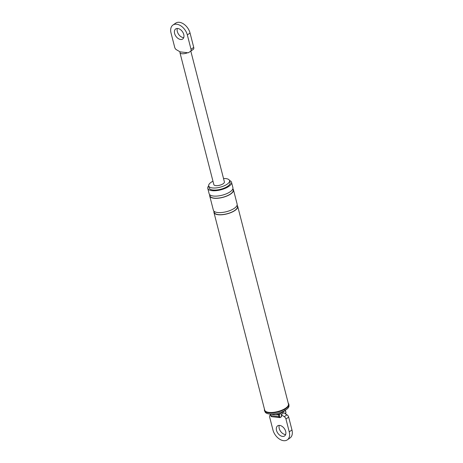 <?xml version="1.0" encoding="UTF-8"?>
<svg xmlns="http://www.w3.org/2000/svg" width="463" height="463" viewBox="0 0 463 463"><rect width="100%" height="100%" fill="white"/><g stroke="black" fill="none" stroke-linecap="round" stroke-linejoin="round"><path stroke-width="0.69" d="M264.506 409.35A12.599 4.769 -14.4 0 0 264.57 410.826L265.114 411.983A12.362 4.676 -14.4 0 0 268.881 413.91A12.362 4.676 -14.4 0 0 286.209 409.657A12.362 4.676 -14.4 0 0 286.62 409.361L279.253 414.588L278.367 414.13A6.766 2.558 -14.4 0 0 279.328 413.853L281.18 413.245M279.253 414.588L279.571 416.596A1.157 0.764 96.6 0 0 280.561 417.134L281.62 416.393L281.163 414.622L283.883 412.73L286.979 414.802L284.259 416.694L281.163 414.622M212.963 181.212A10.765 4.074 -14.4 0 0 211.07 182.329A10.765 4.074 -14.4 0 0 208.691 185.935A10.765 4.074 -14.4 0 0 216.03 187.932A10.765 4.074 -14.4 0 0 227.159 184.187A10.765 4.074 -14.4 0 0 229.538 180.582A10.765 4.074 -14.4 0 0 223.519 178.498M208.674 185.854A12.258 4.642 -14.4 0 0 207.771 188.383A12.258 4.642 -14.4 0 0 216.134 190.658A12.258 4.642 -14.4 0 0 228.809 186.392A12.258 4.642 -14.4 0 0 231.523 182.283A12.258 4.642 -14.4 0 0 229.515 180.506M208.691 185.935L209.224 188.013A10.765 4.074 -14.4 0 0 216.562 190.004A10.765 4.074 -14.4 0 0 227.692 186.259A10.765 4.074 -14.4 0 0 230.07 182.659L229.538 180.582M207.771 188.383L209.149 193.76A12.258 4.642 -14.4 0 0 217.512 196.028A12.258 4.642 -14.4 0 0 230.192 191.763A12.258 4.642 -14.4 0 0 232.901 187.66L231.523 182.283M209.797 194.761A12.258 4.642 -14.4 0 0 209.716 195.953A12.258 4.642 -14.4 0 0 218.079 198.228A12.258 4.642 -14.4 0 0 230.753 193.962A12.258 4.642 -14.4 0 0 233.468 189.859A12.258 4.642 -14.4 0 0 232.825 188.852M209.716 195.953L213.385 210.243A12.258 4.642 -14.4 0 0 221.742 212.517A12.258 4.642 -14.4 0 0 234.423 208.252A12.258 4.642 -14.4 0 0 237.137 204.148L233.468 189.859M214.028 211.25A12.258 4.642 -14.4 0 0 213.947 212.442A12.258 4.642 -14.4 0 0 222.309 214.716A12.258 4.642 -14.4 0 0 234.99 210.451A12.258 4.642 -14.4 0 0 237.698 206.348A12.258 4.642 -14.4 0 0 237.056 205.34M268.887 413.91L274.05 414.663A5.857 2.217 -14.4 0 0 276.122 414.686L278.367 414.13M270.132 415.132L270.218 415.074A2.726 1.771 -124.9 0 0 270.132 415.132A2.726 1.771 -124.9 0 0 269.657 417.128L272.95 429.971A10.898 7.09 -124.9 0 0 287.332 439.85L290.046 437.957A10.898 7.09 -124.9 0 0 291.962 429.953L288.663 417.117A2.726 1.771 -124.9 0 0 286.979 414.802M279.27 425.387A6.129 3.988 -124.9 0 0 279.235 428.489A6.129 3.988 -124.9 0 0 285.648 434.537M281.62 416.393L281.411 416.723M287.332 439.85A10.898 7.09 -124.9 0 0 289.242 431.852L285.949 419.009A2.726 1.771 -124.9 0 0 284.259 416.694M285.683 431.441A6.129 3.988 -124.9 0 0 277.592 425.885A6.129 3.988 -124.9 0 0 276.515 430.382A6.129 3.988 -124.9 0 0 284.606 435.938A6.129 3.988 -124.9 0 0 285.683 431.441M270.508 414.877L270.218 415.074M286.62 409.361A12.362 4.676 -14.4 0 0 288.993 405.848L288.912 404.575A12.599 4.769 -14.4 0 0 288.258 403.256M213.947 212.442L264.703 410.114A12.258 4.642 -14.4 0 0 273.06 412.388A12.258 4.642 -14.4 0 0 285.74 408.123A12.258 4.642 -14.4 0 0 288.455 404.014L237.698 206.348M264.57 410.826A12.599 4.769 -14.4 0 0 273.471 412.793A12.599 4.769 -14.4 0 0 286.076 408.453A12.599 4.769 -14.4 0 0 288.912 404.575M187.619 52.736L188.267 52.805L190.455 51.347A2.726 1.771 -124.9 0 0 190.542 51.289A2.726 1.771 -124.9 0 0 191.022 49.292L187.33 34.922A10.898 7.09 -124.9 0 0 172.954 25.043A10.898 7.09 -124.9 0 0 171.038 33.047L174.73 47.411A2.726 1.771 -124.9 0 0 176.415 49.726L180.153 51.873A5.452 2.06 -14.4 0 0 179.968 52.713A5.452 2.06 -14.4 0 0 187.619 52.736L180.153 51.873M190.542 51.289L193.256 49.396A2.726 1.771 -124.9 0 1 193.169 49.448L190.623 51.225M193.256 49.396A2.726 1.771 -124.9 0 0 193.737 47.394L191.022 49.292M172.954 25.043L175.668 23.15A10.898 7.09 -124.9 0 1 190.05 33.029L193.737 47.394M179.968 52.713L213.837 184.615A5.452 2.06 -14.4 0 0 217.552 185.622A5.452 2.06 -14.4 0 0 223.189 183.73A5.452 2.06 -14.4 0 0 224.393 181.901L190.808 51.104M183.765 34.511A6.129 3.988 -124.9 0 0 175.68 28.955A6.129 3.988 -124.9 0 0 174.603 33.458A6.129 3.988 -124.9 0 0 182.694 39.014A6.129 3.988 -124.9 0 0 183.765 34.511M177.352 28.463A6.129 3.988 -124.9 0 0 177.317 31.559A6.129 3.988 -124.9 0 0 183.73 37.613M279.571 416.596L279.01 416.741L278.587 415.091A0.683 0.451 -83.4 0 1 278.853 414.182L279.328 413.853M280.561 417.134L280.346 417.464A1.568 1.03 -83.4 0 1 279.808 417.614A1.568 1.03 -83.4 0 1 279.01 416.741L270.809 415.589M279.148 414.952L275.439 414.726M270.438 414.136A0.683 0.451 96.6 0 0 270.444 414.154L270.867 415.803A1.568 1.03 96.6 0 0 271.659 416.677L279.808 417.614L281.55 416.694M270.959 414.211L270.34 414.125M285.411 413.748A1.157 0.764 96.6 0 0 285.85 412.22L285.196 410.444M209.994 194.929A11.986 4.537 -14.4 0 0 217.025 198.193A11.986 4.537 -14.4 0 0 230.551 193.939A11.986 4.537 -14.4 0 0 232.727 189.089M214.224 211.417A11.986 4.537 -14.4 0 0 221.262 214.682A11.986 4.537 -14.4 0 0 234.787 210.428A11.986 4.537 -14.4 0 0 236.963 205.578M291.962 429.953L289.242 431.852M288.663 417.117L285.949 419.009M282.256 412.643L286.209 409.657M190.05 33.029L187.33 34.922M270.311 414.119L270.722 415.728L271.659 416.677M285.324 414.061L285.943 412.082L285.034 409.975"/></g></svg>
